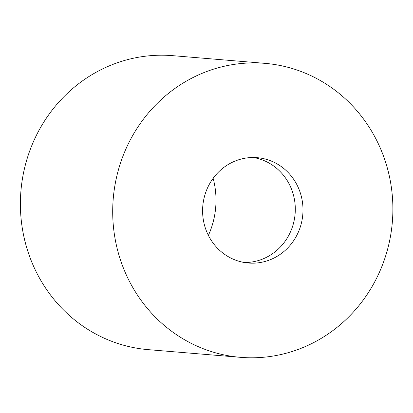 <?xml version="1.0" encoding="UTF-8"?>
<svg xmlns="http://www.w3.org/2000/svg" width="413" height="413" viewBox="0 0 413 413"><rect width="100%" height="100%" fill="white"/><g stroke="black" fill="none" stroke-linecap="round" stroke-linejoin="round"><path stroke-width="0.62" d="M213.139 178.302A81.124 77.024 -85.2 0 1 208.384 235.384M240.552 357.338L148.241 349.646A147.503 140.043 -85.2 0 1 21.244 220.191A147.503 140.043 -85.2 0 1 117.922 62.564A147.503 140.043 -85.2 0 1 172.727 55.662L265.032 63.354A147.503 140.043 -85.2 0 1 392.35 221.967A147.503 140.043 -85.2 0 1 240.552 357.338A147.503 140.043 -85.2 0 1 113.554 227.878A147.503 140.043 -85.2 0 1 210.227 70.251A147.503 140.043 -85.2 0 1 265.032 63.354M237.542 160.146A52.854 50.179 -85.2 0 1 257.18 157.673A52.854 50.179 -85.2 0 1 302.801 214.507A52.854 50.179 -85.2 0 1 248.404 263.014A52.854 50.179 -85.2 0 1 202.897 216.629A52.854 50.179 -85.2 0 1 237.542 160.146M253.319 157.508A52.854 50.179 -85.2 0 1 295.109 213.867A52.854 50.179 -85.2 0 1 244.573 262.539"/></g></svg>
